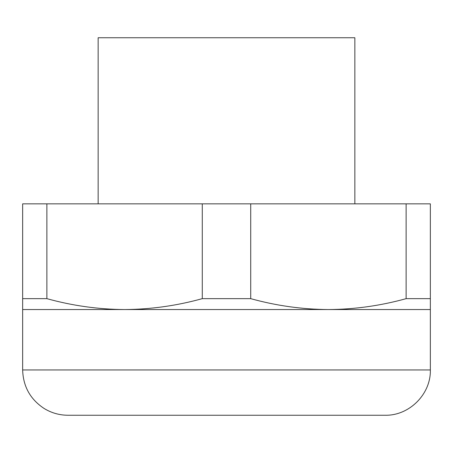 <?xml version="1.0" encoding="UTF-8"?>
<svg xmlns="http://www.w3.org/2000/svg" width="453" height="453" viewBox="0 0 453 453"><rect width="100%" height="100%" fill="white"/><g stroke="black" fill="none" stroke-linecap="round" stroke-linejoin="round"><path stroke-width="0.68" d="M46.869 298.652L46.869 203.85L22.65 203.85L22.65 298.652L46.869 298.652C72.412 305.735 98.318 309.371 124.575 309.552C150.832 309.371 176.738 305.735 202.281 298.652L250.719 298.652C276.262 305.735 302.168 309.371 328.425 309.552C354.682 309.371 380.588 305.735 406.131 298.652L430.35 298.652L430.35 369.948L22.65 369.948C23.148 386.432 30.255 399.246 43.981 408.385C51.325 412.915 59.32 415.203 67.95 415.248L105.702 415.248M430.35 309.552L22.65 309.552L22.65 298.652M46.869 203.85L202.281 203.85L202.281 298.652M250.719 298.652L250.719 203.85L430.35 203.85L430.35 298.652M406.131 203.85L406.131 298.652M250.719 203.85L202.281 203.85M98.148 203.85L98.148 37.752L354.852 37.752L354.852 203.85M430.35 369.948C430.973 394.155 409.257 415.871 385.05 415.248L67.95 415.248M22.65 309.552L22.65 369.948"/></g></svg>
